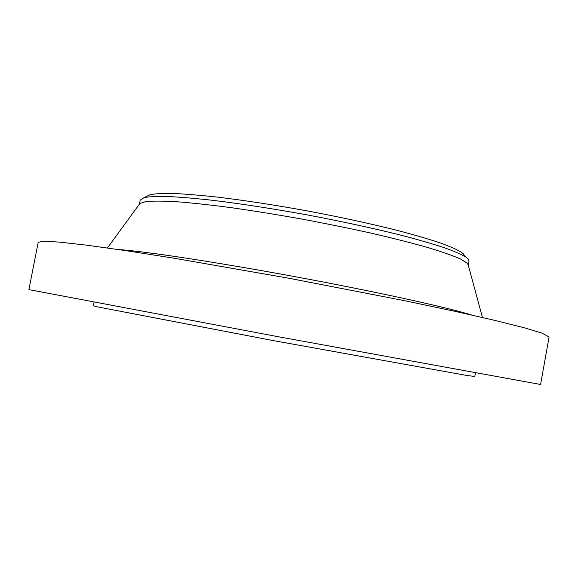 <?xml version="1.0" encoding="UTF-8"?>
<svg xmlns="http://www.w3.org/2000/svg" width="578" height="578" viewBox="0 0 578 578"><rect width="100%" height="100%" fill="white"/><g stroke="black" fill="none" stroke-linecap="round" stroke-linejoin="round"><path stroke-width="0.87" d="M468.274 265.165L469.011 261.054L468.072 258.865L466.186 257.268C461.692 254.508 454.294 251.293 443.991 247.615C432.048 243.699 417.518 239.516 400.41 235.044C372.6 228.108 341.627 221.41 307.489 214.958C273.307 208.745 241.994 203.897 213.542 200.414C195.971 198.449 180.907 197.156 168.35 196.527C157.411 196.267 149.355 196.621 144.175 197.582L140.179 200.111L139.392 204.207M468.259 265.107L467.291 263.265L460.601 259.045C452.993 255.678 442.018 251.827 427.684 247.485C411.522 242.926 392.765 238.165 371.43 233.216C348.982 228.259 325.602 223.505 301.29 218.961C277.028 214.648 253.843 210.912 231.742 207.74C210.826 204.98 192.568 202.986 176.976 201.744C163.242 200.949 152.852 200.891 145.815 201.57L139.934 203.463L139.428 204.157M549.093 336.974L542.106 333.166L524.448 327.834L495.476 320.537L455.507 311.448L405.937 300.972L288.964 278.256L173.263 258.084L125.094 250.549L86.794 245.188L59.563 242.11L43.567 241.214L38.206 242.283L28.9 289.614L278.112 336.699L540.589 384.486L549.093 336.974M475.427 372.976L474.798 376.524L466.005 375.324L272.556 340.464L97.082 306.802L93.39 305.834L94.077 302.294M463.462 253.973L461.584 252.369C457.162 249.624 449.944 246.438 439.937 242.811C428.349 238.974 414.289 234.878 397.772 230.521C370.931 223.765 341.078 217.285 308.211 211.071C275.294 205.089 245.101 200.443 217.631 197.134C200.645 195.277 186.051 194.064 173.855 193.5C163.213 193.298 155.338 193.688 150.222 194.663L146.61 196.404M118.266 249.537C143.214 251.069 215.529 261.942 296.015 276.862C376.502 291.774 447.914 307.539 471.749 315.053M468.036 264.276L482.449 317.488M139.934 203.463L107.407 247.976M150.222 194.663L144.175 197.582M461.584 252.369L466.186 257.268"/></g></svg>
